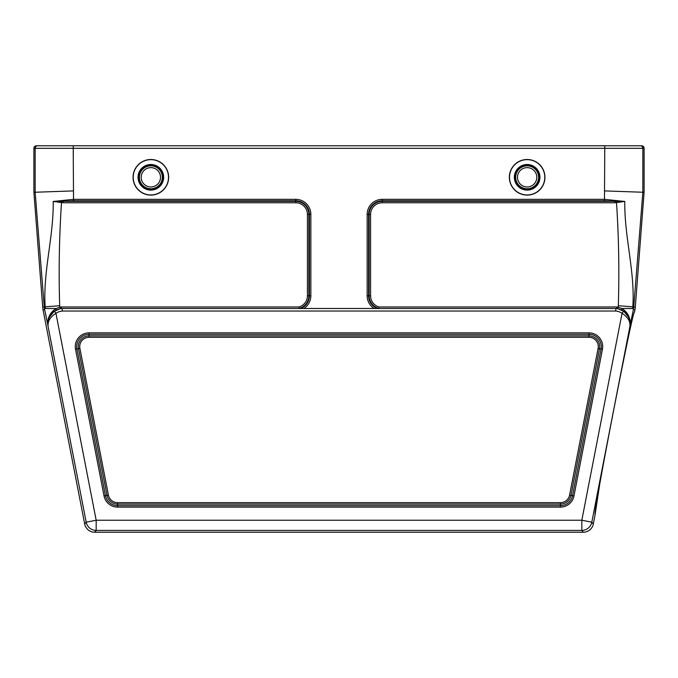 <?xml version="1.0" encoding="UTF-8"?>
<svg xmlns="http://www.w3.org/2000/svg" width="678" height="678" viewBox="0 0 678 678"><rect width="100%" height="100%" fill="white"/><g stroke="black" fill="none" stroke-linecap="round" stroke-linejoin="round"><path stroke-width="1.02" d="M374.12 308.49A15.077 15.077 0 0 1 367.145 295.778L367.145 214.418A15.077 15.077 0 0 1 382.223 199.34L604.479 199.34L604.768 148.312L73.232 148.312L73.521 199.34L295.778 199.34A15.077 15.077 0 0 1 310.855 214.418L310.855 295.778A15.077 15.077 0 0 1 303.88 308.49M623.938 311.439L617.768 308.685A15.382 15.382 0 0 0 616.616 308.49L615.827 308.49L616.616 308.49L616.709 306.964L616.616 308.49M47.638 324.304C47.621 318.482 49.638 313.804 53.706 310.27L56.189 308.49L59.927 307.185A16.908 16.908 0 0 1 61.291 306.964L61.384 308.49L615.827 308.49L615.717 311.033L62.283 311.033A12.755 12.755 0 0 0 55.96 313.338C50.731 316.651 48.096 320.508 48.045 324.898L48.079 326.118A2.542 2.517 176 0 1 48.045 325.813L44.417 308.49A23.866 23.866 0 0 1 44.24 306.905L35.154 192.247L33.9 192.298L33.9 148.312A2.542 2.542 0 0 1 36.443 145.77L640.303 145.77A2.542 2.542 90 0 1 642.846 148.312L642.846 192.247L644.1 192.298L635.311 307.024A25.425 25.425 0 0 1 634.922 309.931L634.472 312.244C633.438 305.422 591.691 520.17 595.208 514.238L593.309 524.001A10.17 10.17 50.5 0 1 583.326 532.23L94.674 532.23A10.17 10.17 -50.5 0 1 84.691 524.001L43.078 309.931A25.425 25.425 0 0 1 42.689 307.024L33.9 192.298M629.955 325.813L630.015 325.033L629.955 325.813A2.542 2.517 -176 0 1 629.921 326.118L629.955 324.898C629.921 320.524 627.286 316.668 622.04 313.338L623.514 311.27C628.159 315.05 630.337 319.482 630.048 324.567L630.048 324.516A15.408 15.408 0 0 0 623.963 311.465M604.768 190.916L642.846 192.247L633.76 306.905A23.866 23.866 0 0 1 633.583 308.49L621.811 308.49L624.294 310.27C628.362 313.812 630.379 318.49 630.362 324.304L629.938 326.372M56.189 308.49L44.417 308.49M633.583 308.49L630.362 324.304M641.558 145.77A2.542 2.542 180 0 1 644.1 148.312L644.1 192.298M599.606 485.024L595.148 514.11M73.232 190.916L35.154 192.247L35.154 148.312L33.9 148.312M45.358 308.49A22.933 22.933 0 0 1 45.172 306.837C42.824 271.615 53.732 237.08 53.198 201.451L73.521 199.34L73.521 200.773L63.062 201.341L63.062 202.773L53.198 201.451L63.062 201.341L295.778 201.341L295.778 200.773L73.521 200.773M378.426 308.49L378.79 308.397A13.077 13.077 0 0 1 369.146 295.778L369.146 214.418A13.077 13.077 0 0 1 382.223 201.341L614.938 201.341L604.479 200.773L604.479 199.34L624.802 201.451C624.269 237.08 635.176 271.615 632.828 306.837A22.933 22.933 0 0 1 632.642 308.49M84.691 524.001L86.191 522.179A10.17 10.17 39.5 0 0 96.174 530.408L94.674 532.23M48.062 325.321L47.952 324.567C47.672 319.474 49.85 315.041 54.486 311.27L55.96 313.338L96.174 520.238L581.826 520.238L622.04 313.338A12.755 12.755 0 0 0 615.717 311.033L615.819 308.49A15.297 15.297 0 0 1 623.514 311.27M629.879 326.66L591.809 522.179A10.17 10.17 140.5 0 1 581.826 530.408L96.174 530.408L96.174 520.238L86.191 522.179L48.062 326.372M299.21 308.397L299.006 306.964A11.645 11.645 0 0 0 307.422 295.778L307.422 214.418A11.645 11.645 0 0 0 295.778 202.773L295.778 201.341A13.077 13.077 0 0 1 308.854 214.418L308.854 295.778A13.077 13.077 0 0 1 299.21 308.397L299.574 308.49M614.938 202.773L614.938 201.341L624.802 201.451L614.938 202.773L382.223 202.773A11.645 11.645 0 0 0 370.578 214.418L370.578 295.778A11.645 11.645 0 0 0 378.994 306.964L616.709 306.964A16.908 16.908 0 0 1 618.073 307.185L621.811 308.49M61.384 308.49A15.382 15.382 0 0 0 60.232 308.685L54.062 311.439M47.807 325.126L47.952 324.516A15.408 15.408 0 0 1 54.037 311.465M54.486 311.27A15.297 15.297 0 0 1 62.181 308.49L62.283 311.033M54.011 311.482L49.367 317.262L54.011 311.482L53.706 310.27M628.633 317.262L623.989 311.482L624.294 310.27M630.048 324.516L629.938 325.321M47.985 325.033L48.045 325.813M50.469 313.956L49.121 316.499M55.935 308.736L56.215 310.1M621.785 310.1L622.065 308.736M378.79 308.397L378.994 306.964M160.517 177.297A9.662 9.662 0 0 1 146.024 185.662A9.662 9.662 0 0 1 146.024 168.932A9.662 9.662 0 0 1 160.517 177.297M163.059 177.297A12.204 12.204 0 0 1 144.753 187.865A12.204 12.204 0 0 1 144.753 166.729A12.204 12.204 0 0 1 163.059 177.297M168.653 177.297A17.797 17.797 0 0 1 141.956 192.713A17.797 17.797 0 0 1 141.956 161.881A17.797 17.797 0 0 1 168.653 177.297M536.807 177.297A9.662 9.662 0 0 1 522.314 185.662A9.662 9.662 0 0 1 522.314 168.932A9.662 9.662 0 0 1 536.807 177.297M539.349 177.297A12.204 12.204 0 0 1 521.043 187.865A12.204 12.204 0 0 1 521.043 166.729A12.204 12.204 0 0 1 539.349 177.297M544.942 177.297A17.797 17.797 0 0 1 518.246 192.713A17.797 17.797 0 0 1 518.246 161.881A17.797 17.797 0 0 1 544.942 177.297M104.048 495.957L75.538 349.255A13.78 13.78 0 0 1 89.064 332.847L588.936 332.847A13.78 13.78 0 0 1 602.462 349.255L573.952 495.957A13.78 13.78 0 0 1 560.418 507.11L117.582 507.11A13.78 13.78 0 0 1 104.048 495.957L105.463 495.686A12.348 12.348 0 0 0 117.582 505.678L560.418 505.678A12.348 12.348 0 0 0 572.537 495.686L601.055 348.984A12.348 12.348 0 0 0 588.936 334.279L89.064 334.279A12.348 12.348 0 0 0 76.945 348.984L105.463 495.686L107.014 495.381L78.495 348.678L75.538 349.255M61.579 201.4L61.486 202.722C59.223 237.071 58.622 271.412 59.681 305.719A8.382 8.382 0 0 0 59.927 307.185L60.232 308.685M61.291 306.964L299.006 306.964M295.778 202.773L63.062 202.773M117.582 502.661L560.418 502.661A9.331 9.331 0 0 0 569.579 495.11L598.098 348.407A9.331 9.331 0 0 0 588.936 337.297L89.064 337.297A9.331 9.331 0 0 0 79.902 348.407L108.421 495.11A9.331 9.331 0 0 0 117.582 502.661L117.582 507.11M59.681 305.719L42.689 307.024M44.655 309.626L43.078 309.931M633.345 309.626L634.922 309.931M617.768 308.685L618.073 307.185A8.382 8.382 0 0 0 618.319 305.719L635.311 307.024M644.1 148.312L604.768 148.312L604.768 145.77M583.326 532.23L581.826 530.408L581.826 520.238L591.809 522.179L593.309 524.001M73.232 145.77L73.232 148.312L35.154 148.312A2.542 2.542 90 0 1 37.697 145.77M79.902 348.407L78.495 348.678A10.763 10.763 0 0 1 89.064 335.864L588.936 335.864A10.763 10.763 0 0 1 599.505 348.678L602.462 349.255M598.098 348.407L599.505 348.678L570.986 495.381L573.952 495.957M569.579 495.11L570.986 495.381A10.763 10.763 0 0 1 560.418 504.093L560.418 507.11M560.418 502.661L560.418 504.093L117.582 504.093A10.763 10.763 0 0 1 107.014 495.381L108.421 495.11M89.064 337.297L89.064 332.847M588.936 337.297L588.936 332.847M307.422 214.418L309.422 214.418A13.645 13.645 0 0 0 295.778 200.773L295.778 199.34M307.422 295.778L309.422 295.778L309.422 214.418L310.855 214.418M300.727 308.49A13.645 13.645 0 0 0 309.422 295.778L310.855 295.778M370.578 295.778L368.578 295.778A13.645 13.645 0 0 0 377.273 308.49M370.578 214.418L368.578 214.418L368.578 295.778L367.145 295.778M382.223 202.773L382.223 200.773A13.645 13.645 0 0 0 368.578 214.418L367.145 214.418M604.479 200.773L382.223 200.773L382.223 199.34M618.319 305.719C619.378 271.412 618.777 237.071 616.514 202.722L616.421 201.4M162.313 177.297A11.458 11.458 0 0 1 145.126 187.221A11.458 11.458 0 0 1 145.126 167.373A11.458 11.458 0 0 1 162.313 177.297M163.652 177.297A12.797 12.797 0 0 1 144.456 188.382A12.797 12.797 0 0 1 144.456 166.212A12.797 12.797 0 0 1 163.652 177.297M168.5 177.297A17.645 17.645 0 0 1 142.033 192.577A17.645 17.645 0 0 1 142.033 162.017A17.645 17.645 0 0 1 168.5 177.297M538.603 177.297A11.458 11.458 0 0 1 521.416 187.221A11.458 11.458 0 0 1 521.416 167.373A11.458 11.458 0 0 1 538.603 177.297M539.942 177.297A12.797 12.797 0 0 1 520.746 188.382A12.797 12.797 0 0 1 520.746 166.212A12.797 12.797 0 0 1 539.942 177.297M544.79 177.297A17.645 17.645 0 0 1 518.323 192.577A17.645 17.645 0 0 1 518.323 162.017A17.645 17.645 0 0 1 544.79 177.297M52.231 313.058L49.647 316.685L52.231 313.058M625.769 313.058L628.353 316.685"/></g></svg>
